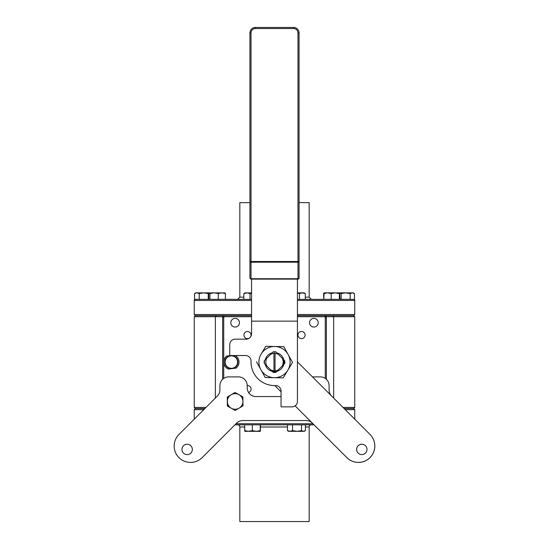 <?xml version="1.0" encoding="UTF-8"?>
<svg xmlns="http://www.w3.org/2000/svg" width="549" height="549" viewBox="0 0 549 549"><rect width="100%" height="100%" fill="white"/><g stroke="black" fill="none" stroke-linecap="round" stroke-linejoin="round"><path stroke-width="0.82" d="M224.87 362.875A6.554 6.554 0 0 1 230.594 355.587A6.554 6.554 0 0 1 237.882 361.304A6.554 6.554 0 0 1 232.158 368.592A6.554 6.554 0 0 1 224.87 362.875M237.552 361.345A6.224 6.224 0 0 0 230.628 355.91A6.224 6.224 0 0 0 225.2 362.834A6.224 6.224 0 0 0 232.124 368.269A6.224 6.224 0 0 0 237.552 361.345M230.985 355.539L226.682 356.061A7.645 7.645 0 0 0 228.254 369.065L236.07 368.125A7.645 7.645 0 0 0 235.315 355.539M281.054 391.025L281.054 406.857L291.972 406.857A5.456 5.456 0 0 0 297.428 401.394L297.428 321.144L251.572 321.144L251.572 333.703A5.456 5.456 0 0 1 246.117 339.165L235.198 339.165A5.456 5.456 0 0 0 229.736 344.621L229.736 355.539L245.568 355.539A5.456 5.456 0 0 1 251.03 361.002L251.03 362.093A23.477 23.477 0 0 0 274.5 385.563L275.591 385.563A5.456 5.456 0 0 1 281.054 391.025M272.633 352.376L273.244 351.765L274.5 351.689L273.244 351.765L266.704 358.305A8.667 8.667 0 0 0 266.704 365.874L270.719 369.889A8.667 8.667 0 0 0 273.958 370.74L273.958 371.289A9.209 9.209 0 0 0 275.049 371.289L275.049 370.74A8.667 8.667 0 0 0 278.288 369.889L282.303 365.874A8.667 8.667 0 0 0 282.303 358.305L275.941 351.95M284.519 360.528L283.744 359.753A9.532 9.532 0 0 0 276.84 352.849M251.572 279.118L251.572 321.144M297.428 279.118L297.428 321.144M297.977 279.118L251.03 279.118L251.03 278.727A1.091 0.7 180 0 1 249.939 278.027L249.939 32.906A5.456 5.456 0 0 1 255.395 27.45L293.612 27.45A5.456 5.456 0 0 1 299.068 32.906L299.068 261.496A1.091 0.7 180 0 1 297.977 262.196L251.03 262.196A1.091 0.7 180 0 1 249.939 261.496L297.977 261.496L297.977 32.906A4.365 4.365 0 0 0 293.612 28.541L255.395 28.541A4.365 4.365 0 0 0 251.03 32.906L251.03 278.727L297.977 278.727L297.977 261.496L299.068 261.496L299.068 278.027A1.091 0.7 180 0 1 297.977 278.727L297.977 279.118A1.091 1.091 0 0 0 299.068 278.027L299.068 261.496M251.03 278.865A1.091 0.837 -0 0 1 249.939 278.027M275.941 372.229L276.84 371.33A9.532 9.532 0 0 0 283.744 364.426M278.288 354.297A8.667 8.667 0 0 0 275.049 353.439L275.049 352.897A9.209 9.209 0 0 0 273.958 352.897L273.958 353.439A8.667 8.667 0 0 0 270.719 354.297L272.167 352.849A9.532 9.532 0 0 0 265.263 359.753M282.062 375.736A15.598 15.598 0 0 0 287.875 370.129L292.514 362.409L283.785 346.652L274.781 346.494A15.598 15.598 0 0 0 260.857 369.649L265.222 377.527L274.226 377.685A15.598 15.598 0 0 0 282.062 375.736M260.857 369.649L256.493 361.77L260.857 369.649A15.598 15.598 0 0 0 274.226 377.685L283.229 377.849L287.875 370.129A15.598 15.598 0 0 0 274.781 346.494L265.771 346.337L260.665 354.832M266.704 358.305L264.474 360.542L264.378 362.093L264.536 363.706L266.704 365.874L265.263 364.426A9.532 9.532 0 0 0 272.167 371.33M264.879 347.819L265.771 346.337L266.491 346.35M282.049 346.625L283.785 346.652M292.514 362.409L287.875 370.129M284.128 376.36L283.229 377.849L282.515 377.836M266.958 377.561L265.222 377.527M358.154 445.74A5.188 5.188 0 0 0 358.154 453.076A5.188 5.188 0 0 0 365.483 453.076A5.188 5.188 0 0 0 365.483 445.74A5.188 5.188 0 0 0 358.154 445.74M274.816 385.563L281.054 391.801M295.115 405.862L346.844 457.591A16.374 16.374 0 0 0 370.005 457.591A16.374 16.374 0 0 0 370.005 434.431L297.428 361.86M187.154 444.251A5.188 5.188 0 0 0 181.966 449.439A5.188 5.188 0 0 0 187.154 454.627A5.188 5.188 0 0 0 192.342 449.439A5.188 5.188 0 0 0 187.154 444.251M365.826 446.111A5.188 5.188 0 0 0 357.159 447.222A5.188 5.188 0 0 0 357.838 452.733M331.472 395.898A8.736 8.736 0 0 1 329.091 389.907L329.091 385.631A8.736 8.736 0 0 0 320.355 376.895L312.47 376.895M281.054 396.55L255.937 396.55A8.736 8.736 0 0 1 247.208 387.814L247.208 385.631A8.736 8.736 0 0 0 238.472 376.895L228.645 376.895A8.736 8.736 0 0 0 219.909 385.631L219.909 389.907A8.736 8.736 0 0 1 217.349 396.083L178.967 434.465A16.374 16.374 0 0 0 178.967 457.626A16.374 16.374 0 0 0 202.128 457.626L236.626 423.128A8.736 8.736 0 0 1 242.802 420.568L306.198 420.568A8.736 8.736 0 0 1 312.374 423.128L346.872 457.626A16.374 16.374 0 0 0 369.511 458.12A16.374 16.374 0 0 0 370.994 435.515M238.918 394.656L234.986 392.466L231.129 394.779A7.796 7.796 0 0 1 238.918 394.656L242.85 396.845L242.919 401.34A7.796 7.796 0 0 0 238.918 394.656M242.994 405.841L242.919 401.34A7.796 7.796 0 0 1 239.131 408.154L242.994 405.841M239.131 408.154L235.267 410.46L239.131 408.154A7.796 7.796 0 0 1 231.342 408.271L235.267 410.46L231.342 408.271A7.796 7.796 0 0 1 231.129 394.779L227.265 397.085L227.41 406.082L231.342 408.271M227.718 406.26L227.265 397.085M231.129 394.779L234.986 392.466M242.919 401.34L242.987 405.663M235.13 318.386A4.33 4.33 0 0 0 230.793 322.716A4.33 4.33 0 0 0 235.13 327.053A4.33 4.33 0 0 0 239.46 322.716A4.33 4.33 0 0 0 235.13 318.386M251.572 316.725L224.184 316.725L223.731 315.634L195.348 315.634L251.572 315.634M251.572 300.461L194.257 300.461L194.257 314.543L195.348 315.634L194.257 316.725L194.257 407.454L205.978 407.454M222.64 379.29L222.64 316.725L194.257 316.725M325.269 378.412L325.269 317.178L324.823 316.725L326.367 316.725L325.269 315.634L353.659 315.634L354.75 316.725L354.75 407.454L353.659 408.545L344.12 408.545L353.659 408.545L354.75 409.636L345.211 409.636M343.029 407.454L354.75 407.454M203.796 409.636L194.257 409.636L195.348 408.545L204.887 408.545L195.348 408.545L194.257 407.454M313.877 318.386A4.33 4.33 0 0 0 309.54 322.716A4.33 4.33 0 0 0 313.877 327.053A4.33 4.33 0 0 0 318.207 322.716A4.33 4.33 0 0 0 313.877 318.386M248.567 392.508A3.562 3.562 0 0 0 247.201 385.556M250.529 336.914A3.562 3.562 0 0 0 247.482 331.507A3.562 3.562 0 0 0 243.921 335.068A3.562 3.562 0 0 0 249.328 338.122M301.525 331.507A3.562 3.562 0 0 0 297.963 335.068A3.562 3.562 0 0 0 301.525 338.63A3.562 3.562 0 0 0 305.086 335.068A3.562 3.562 0 0 0 301.525 331.507M224.184 316.725L223.731 317.178L222.64 316.725L223.731 315.634M223.731 317.178L223.731 378.412M325.269 317.178L326.367 316.725L326.367 379.29M354.75 316.725L326.367 316.725L325.269 315.634L297.428 315.634M297.428 316.725L324.823 316.725L325.269 315.634M272.325 371.488L273.244 372.414L275.763 372.414L276.682 371.488L275.763 372.414L273.244 372.414L272.325 371.488L276.463 371.707M265.105 364.275L264.179 363.349L264.179 360.83L265.105 359.911L264.179 360.83L264.179 363.349L265.105 364.275L264.543 363.713M276.682 352.691L275.763 351.765A10.397 10.397 0 0 0 274.5 351.689L273.224 351.792M264.474 360.542L265.105 359.911M284.904 362.093L284.732 360.734L284.828 363.349L283.902 364.275L284.828 363.349L283.902 364.275L284.828 363.349L283.902 364.275L283.902 359.911L284.149 362.093M283.902 359.911L283.902 364.275L282.303 365.874M275.049 370.74L275.049 353.439M270.719 369.889L272.627 371.797M273.958 353.439L273.958 370.74M244.655 426.998L239.838 426.998L239.838 521.55L309.169 521.55L309.169 426.998A2.182 2.182 0 0 1 311.352 424.816M239.838 426.998A2.182 2.182 0 0 0 237.655 424.816M314.062 424.816L234.938 424.816M354.75 419.175L354.75 409.636M194.257 419.175L194.257 409.636M252.362 431.315L244.772 431.315L244.655 424.816L260.247 424.816L260.247 430.615L256.287 431.315L252.362 431.315M260.494 424.816L260.37 431.315L256.287 431.315L252.327 430.615L248.491 431.315L244.655 430.615M260.37 431.315L260.247 430.615M252.327 430.615L252.327 424.816M297.428 292.864L304.235 292.864L305.292 293.564L305.292 299.363L299.445 299.363L299.445 293.564L302.369 292.864L305.292 293.564M303.782 292.864L302.369 292.864M297.428 293.084L299.445 293.564M305.416 430.615L303.467 431.315L301.525 430.615L301.525 424.816L305.416 424.816L305.416 430.615L304.235 431.315L288.63 431.315L287.456 430.615L287.456 424.816M301.525 430.615L297.036 431.315L292.548 430.615L292.548 424.816L301.525 424.816M292.548 430.615L290.002 431.315L287.456 430.615M244.442 293.056L251.572 292.864M246.92 292.864L245.094 292.864L243.818 293.564L246.92 292.864L250.021 293.564L251.572 293.166M243.818 293.564L243.818 299.363M250.021 293.564L250.021 299.363M195.739 292.864L224.953 292.905M208.764 299.363L208.764 293.564L209.354 292.864L209.944 293.564L214.11 292.864L212.339 292.864M214.11 292.864L218.269 293.564L221.837 292.864L225.413 293.564L224.822 292.864M225.413 293.564L225.413 299.363L218.269 299.363L218.269 293.564M209.944 293.564L209.944 299.363M194.792 293.413L196.885 292.864L199.239 293.564L199.239 299.363M199.239 293.564L203.741 292.864L208.243 293.564L208.963 293.187M208.243 293.564L208.243 299.363M194.531 293.564L194.531 299.363M323.793 293.564L327.506 292.864L324.116 292.864L323.793 299.363L323.594 293.564L324.185 292.864M323.793 299.363L331.219 299.363L331.219 293.564L327.506 292.864L353.268 292.864L354.476 293.564L354.476 299.363M331.219 293.564L335.281 292.864L339.344 293.564L339.694 292.864L340.044 299.363L341.176 299.363L341.176 293.564L345.678 292.864L350.18 293.564L350.18 299.363M339.845 293.008L341.176 293.564M350.18 293.564L352.328 292.864L354.476 293.564M339.344 293.564L339.344 299.363L353.659 299.363C354.729 299.932 355.1 300.296 354.75 300.461L297.428 300.461M305.292 297.181L309.169 297.181L309.169 202.629L299.068 202.629M249.939 202.629L239.838 202.629L239.838 297.181L243.818 297.181M194.257 300.461C193.962 300.214 194.325 299.85 195.348 299.363L251.572 299.363M297.428 299.363L338.541 299.363M194.257 314.543L251.572 314.543M297.428 314.543L354.75 314.543L353.659 315.634L338.541 315.634M323.594 299.363L307.365 299.363M241.642 299.363L225.413 299.363M251.03 32.906L249.939 32.906M255.395 28.541L255.395 27.45M293.612 28.541L293.612 27.45M299.068 32.906L297.977 32.906M215.352 398.08L215.352 316.725L216.155 315.634M332.852 315.634L333.655 316.725L333.655 398.08M309.169 426.998L305.416 426.998M287.456 426.998L260.494 426.998M236.029 423.725L312.971 423.725M195.732 292.864L194.662 293.489M309.169 297.181L311.352 299.363M354.75 300.461L354.75 314.543M239.838 297.181L237.655 299.363"/></g></svg>
